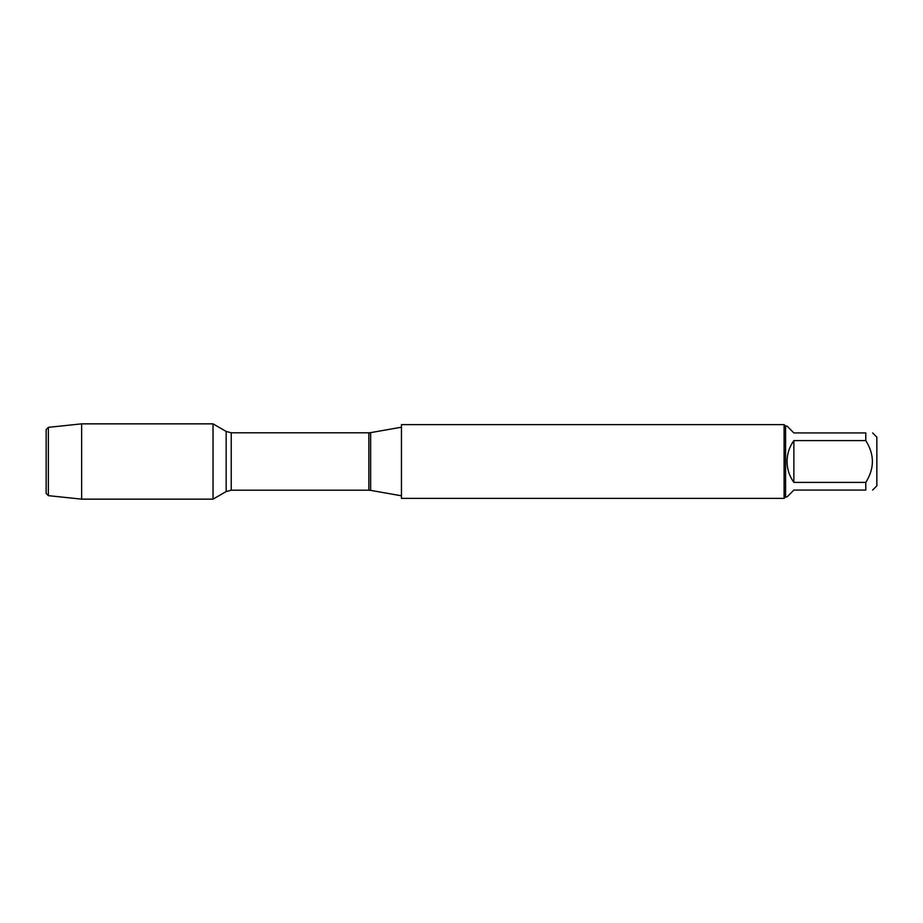 <?xml version="1.0" encoding="UTF-8"?>
<svg xmlns="http://www.w3.org/2000/svg" width="923" height="923" viewBox="0 0 923 923"><rect width="100%" height="100%" fill="white"/><g stroke="black" fill="none" stroke-linecap="round" stroke-linejoin="round"><path stroke-width="1.38" d="M401.459 461.5L401.459 498.374L784.1 498.374L784.1 424.626L401.459 424.626L401.459 461.5M213.028 499.147L213.028 423.853L213.028 499.147L226.158 491.567L226.158 431.433L213.028 423.853L81.651 423.853L81.651 499.147L213.028 499.147M872.604 432.922L876.85 437.156L876.85 485.844L872.604 490.078M793.872 490.078L787.054 496.909L785.577 496.909L785.577 426.091L787.054 426.091L793.872 432.922L865.786 432.922C874.589 432.922 874.589 432.922 865.786 432.922L865.786 440.606C874.589 454.531 874.589 468.469 865.786 482.394L865.786 490.078C874.589 490.078 874.589 490.078 865.786 490.078L793.872 490.078M793.872 440.606C789.396 446.847 787.123 453.816 787.054 461.5C787.123 469.184 789.396 476.153 793.872 482.394L793.872 440.606L865.786 440.606M793.872 482.394L865.786 482.394M48.365 495.651L46.15 493.447L46.15 429.553L48.365 427.349L48.365 495.651L81.651 499.147M370.642 490.367L368.877 490.205L368.877 432.795L370.642 432.633L370.642 490.367L401.459 495.801M368.877 432.795L231.235 432.795L231.235 490.205L226.158 491.567M370.642 432.633L401.459 427.199M368.877 490.205L231.235 490.205M231.235 432.795L226.158 431.433M785.577 426.091L784.1 424.626M785.577 496.909L784.1 498.374M48.365 427.349L81.651 423.853"/></g></svg>
